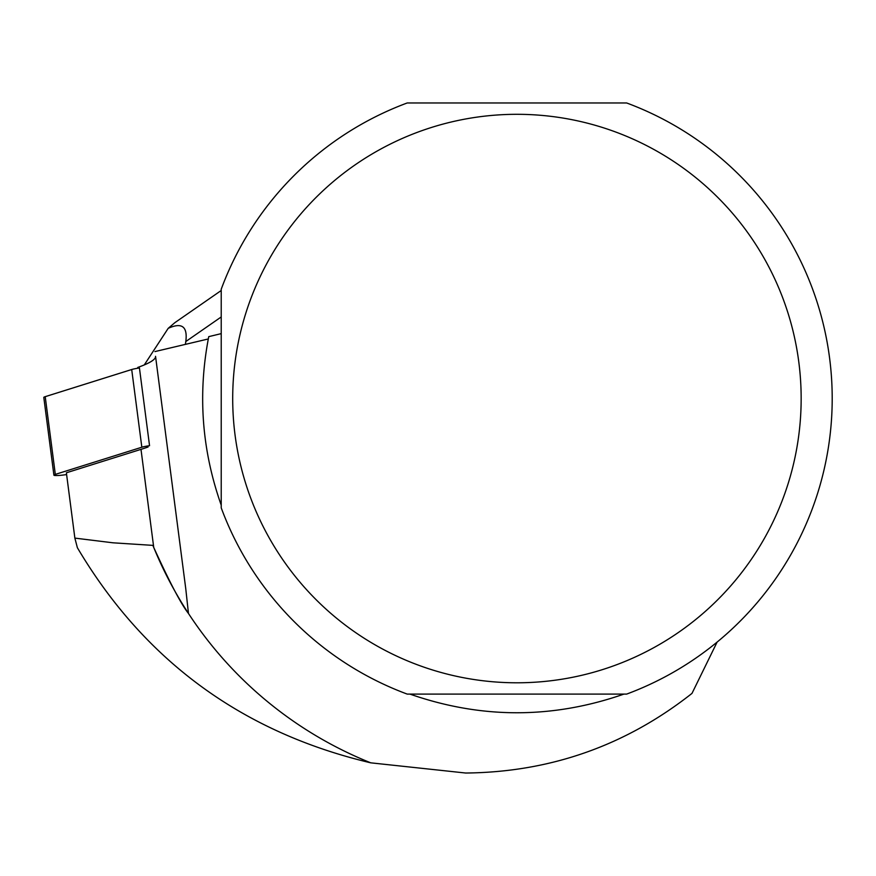 <?xml version="1.0" encoding="UTF-8"?>
<svg xmlns="http://www.w3.org/2000/svg" width="876" height="876" viewBox="0 0 876 876"><rect width="100%" height="100%" fill="white"/><g stroke="black" fill="none" stroke-linecap="round" stroke-linejoin="round"><path stroke-width="1.31" d="M53.907 475.153L43.8 397.43A9.855 1.084 -7.4 0 1 45.213 396.664L131.728 369.508A9.855 1.084 -7.4 0 1 139.437 367.997L149.544 445.709A9.855 1.084 172.6 0 0 141.835 447.231L55.319 474.387A9.855 1.084 172.6 0 0 53.907 475.153A9.855 1.084 172.6 0 0 64.331 474.891L66.609 474.584M137.839 368.227L137.74 367.449A173.853 19.206 172.6 0 0 155.545 356.313L185.767 588.771L155.545 356.313M208.291 338.957L154.942 351.583M221.223 333.625L208.751 336.647C197.615 393.937 201.776 450.1 221.223 505.134M370.745 762.832C242.126 732.369 144.343 660.668 77.384 547.73L74.865 538.105L66.379 472.788L140.992 449.366L153.738 547.456A392.536 392.536 0 0 0 370.745 762.832L465.682 773.026C550.237 772.194 625.683 745.651 691.985 693.398L717.105 642.097M185.767 588.771L188.46 613.452C181.343 604.549 169.769 582.551 153.738 547.456L152.895 545.376L112.971 542.802L74.865 538.105M148.077 447.001A173.853 19.206 -7.4 0 1 140.992 449.366M626.668 694.088A315.272 315.272 0 0 0 626.668 102.974L407.198 102.974A315.272 315.272 0 0 0 221.223 289.211L221.223 507.85A315.272 315.272 0 0 0 407.198 694.088L626.668 694.088M409.902 694.088C481.252 718.977 552.614 718.977 623.964 694.088M801.157 398.536A284.218 284.218 0 0 0 466.875 118.753A284.218 284.218 0 0 0 250.339 497.086A284.218 284.218 0 0 0 801.157 398.536M221.223 316.959L185.8 341.541C187.76 326.529 181.89 322.127 168.192 328.347L144.277 364.931M185.8 341.541L185.383 344.367M221.223 290.504L174.85 322.675L168.192 328.347M55.319 474.387L45.213 396.664L131.707 369.519L141.835 447.231"/></g></svg>
